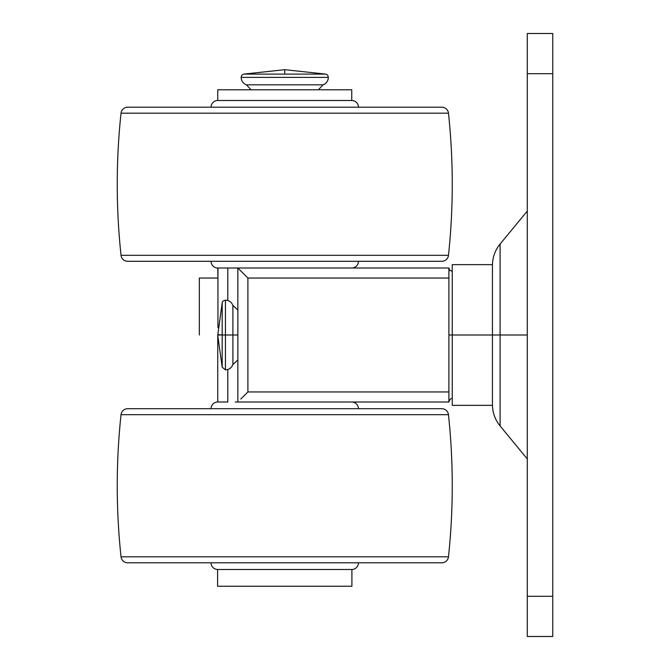 <?xml version="1.0" encoding="UTF-8"?>
<svg xmlns="http://www.w3.org/2000/svg" width="670" height="670" viewBox="0 0 670 670"><rect width="100%" height="100%" fill="white"/><g stroke="black" fill="none" stroke-linecap="round" stroke-linejoin="round"><path stroke-width="1" d="M325.67 74.11L284.75 69.68L284.75 74.11L325.67 74.11L243.83 74.11A3.35 3.35 0 0 0 241.2 77.385A7.797 7.797 0 0 0 246.468 84.83L251.083 89.78L246.468 84.83L323.032 84.83A7.797 7.797 0 0 0 328.3 77.385L241.2 77.385L328.3 77.385A3.35 3.35 0 0 0 325.67 74.11A3.35 3.35 0 0 1 328.3 77.385A7.797 7.797 0 0 1 323.032 84.83L318.418 89.78L323.032 84.83L246.468 84.83A7.797 7.797 0 0 1 241.2 77.385A3.35 3.35 0 0 1 243.83 74.11L284.75 69.68L243.83 74.11L284.75 74.11L284.75 69.68L325.67 74.11L243.83 74.11M217.75 100.5L351.75 100.5L351.75 89.78L217.75 89.78L217.75 100.5L217.75 89.78L351.75 89.78L351.75 100.5L217.75 100.5L351.75 100.5A6.7 6.7 0 0 1 358.45 107.2A6.7 6.7 0 0 0 351.75 100.5L217.75 100.5A6.7 6.7 0 0 0 211.05 107.2A6.7 6.7 0 0 1 217.75 100.5M351.909 569.5L217.591 569.5L217.591 586.25L351.909 586.25L351.909 569.5L351.909 586.25L217.591 586.25L217.591 569.5L351.909 569.5M452.25 398.65C450.935 398.181 449.821 399.295 448.9 402L448.9 391.95L247.9 391.95L247.9 278.05L448.9 278.05L448.9 391.95L247.9 391.95L244.056 395.794L247.9 391.95L247.9 278.05L237.85 268L237.85 402L448.9 402L448.9 268L227.8 268L227.8 300.495L227.8 268L217.959 268L217.959 327.655L217.959 278.05L199.325 278.05L199.325 335L199.325 278.05L217.959 278.05L217.75 268A6.7 6.7 0 0 1 211.05 261.3A6.7 6.7 0 0 0 217.75 268M452.25 335L448.9 335L452.25 335L452.25 405.35L452.25 335L492.45 335L492.45 405.35L492.45 335L452.25 335L452.25 264.65L452.25 405.35L492.45 405.35L492.45 335L500.096 335L500.096 425.944L500.096 335L492.45 335L492.45 264.65L452.25 264.65L452.25 335M237.85 359.958L232.9 364.572L232.9 335L225.455 335L225.455 369.84L225.455 335L222.18 335L222.18 367.21L222.18 335L217.75 335L217.75 402L227.8 402L227.8 369.505L227.8 402L217.75 402A6.7 6.7 0 0 0 211.05 408.7A6.7 6.7 0 0 1 217.75 402L217.75 335.67M448.9 402L237.85 402L237.85 268L247.9 278.05L448.9 278.05L448.9 268L217.959 268M244.056 395.794L240.815 399.035M235.237 402L237.85 402M217.75 334.665L222.18 335L222.18 302.79L217.792 335M237.85 310.043L232.9 305.428L232.9 364.572L232.9 305.428L232.9 335L237.85 335L225.455 335L225.455 300.16L225.455 335L222.18 335L222.18 302.79L222.18 367.21L217.75 335.335M500.096 335L500.096 425.944L500.096 244.056L500.096 335L527.29 335L500.096 335L500.096 244.056L500.096 335M527.29 636.5L527.29 33.5L552.75 33.5L527.29 33.5L527.29 73.7L552.75 73.7L552.75 33.5L552.75 73.7L527.29 73.7L527.29 596.3L552.75 596.3L552.75 73.7L552.75 596.3L527.29 596.3L527.29 636.5L552.75 636.5L527.29 636.5M552.75 636.5L552.75 596.3L552.75 636.5M492.45 335L492.45 264.65L492.45 335M358.45 408.7A6.7 6.7 0 0 0 351.75 402A6.7 6.7 0 0 1 358.45 408.7M441.806 408.7L127.694 408.7A6.7 6.7 0 0 0 121.027 414.688L448.473 414.688A6.7 6.7 0 0 0 441.806 408.7A6.7 6.7 0 0 1 448.473 414.688L121.027 414.688A670 670 0 0 0 121.027 556.812L448.473 556.812A670 670 0 0 0 448.473 414.688A670 670 0 0 1 448.473 556.812L121.027 556.812A6.7 6.7 0 0 0 127.694 562.8L441.806 562.8A6.7 6.7 0 0 0 448.473 556.812A6.7 6.7 0 0 1 441.806 562.8L127.694 562.8A6.7 6.7 0 0 1 121.027 556.812A670 670 0 0 1 121.027 414.688A6.7 6.7 0 0 1 127.694 408.7L441.806 408.7M211.05 562.8A6.7 6.7 0 0 0 217.75 569.5A6.7 6.7 0 0 1 211.05 562.8M351.75 569.5A6.7 6.7 0 0 0 358.45 562.8A6.7 6.7 0 0 1 351.75 569.5M441.806 107.2L127.694 107.2A6.7 6.7 0 0 0 121.027 113.188L448.473 113.188A6.7 6.7 0 0 0 441.806 107.2A6.7 6.7 0 0 1 448.473 113.188L121.027 113.188A670 670 0 0 0 121.027 255.312L448.473 255.312A670 670 0 0 0 448.473 113.188A670 670 0 0 1 448.473 255.312L121.027 255.312A6.7 6.7 0 0 0 127.694 261.3L441.806 261.3A6.7 6.7 0 0 0 448.473 255.312A6.7 6.7 0 0 1 441.806 261.3L127.694 261.3A6.7 6.7 0 0 1 121.027 255.312A670 670 0 0 1 121.027 113.188A6.7 6.7 0 0 1 127.694 107.2L441.806 107.2M351.75 268A6.7 6.7 0 0 0 358.45 261.3A6.7 6.7 0 0 1 351.75 268M452.25 271.35L449.88 270.37L448.9 268M232.9 364.572C231.544 367.922 229.056 369.681 225.455 369.84L222.18 367.21M222.18 302.79C222.013 301.693 223.11 300.822 225.455 300.16C229.056 300.319 231.544 302.078 232.9 305.428M527.29 458.95L500.096 425.944C495.08 419.73 492.534 412.628 492.45 404.638M492.45 265.362C492.534 257.372 495.08 250.27 500.096 244.056L527.29 211.05"/></g></svg>

